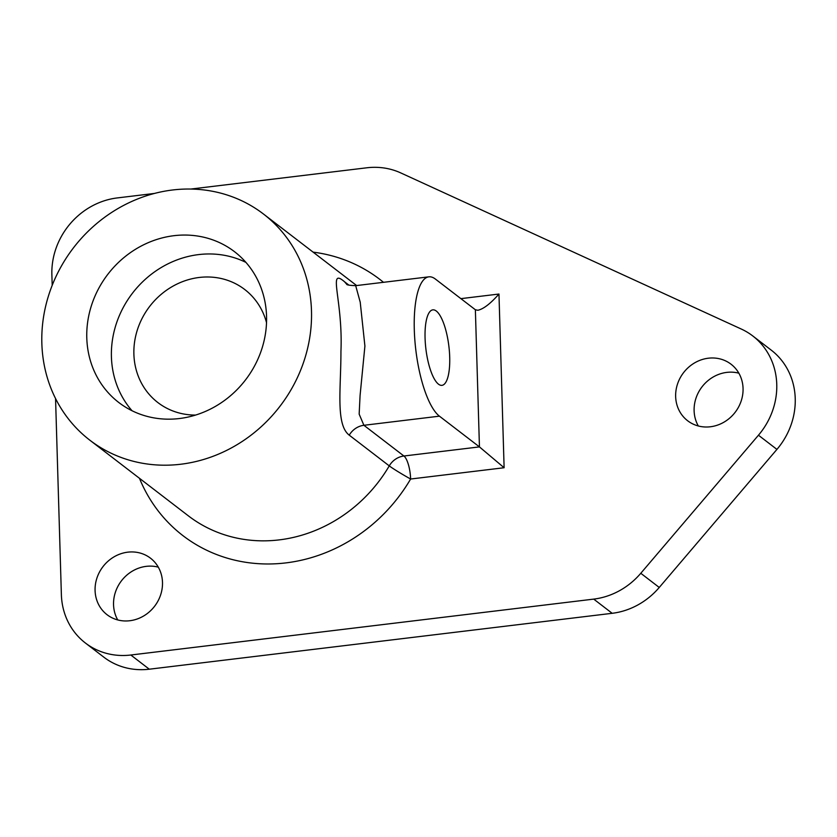 <?xml version="1.0" encoding="UTF-8"?>
<svg xmlns="http://www.w3.org/2000/svg" width="837" height="837" viewBox="0 0 837 837"><rect width="100%" height="100%" fill="white"/><g stroke="black" fill="none" stroke-linecap="round" stroke-linejoin="round"><path stroke-width="1.26" d="M139.455 478.283A161.572 147.49 -52.5 0 0 267.495 563.981A161.572 147.49 -52.5 0 0 410.622 479.026L504.115 467.737L479.444 446.895L403.926 456.008A19.01 5.786 -96.9 0 1 410.622 479.026A19.01 1.057 30.4 0 1 389.257 465.885A142.572 130.143 127.5 0 1 188.346 515.833L89.841 440.189A142.572 130.143 127.5 0 1 41.85 343.4A142.572 130.143 127.5 0 1 117.902 208.591A142.572 130.143 127.5 0 1 263.498 214.042A142.572 130.143 127.5 0 1 290.753 390.241A142.572 130.143 127.5 0 1 89.841 440.189M475.374 309.763L479.444 446.895L439.425 416.167A71.281 21.699 83.1 0 1 414.838 339.958A71.281 21.699 83.1 0 1 428.847 276.838A71.281 21.699 83.1 0 1 435.355 279.035L475.374 309.763L477.854 310.265C483.462 309.052 490.492 303.643 498.967 294.038L460.884 298.642M439.425 416.167L363.907 425.29L403.926 456.008A19.01 17.357 -52.5 0 0 389.257 465.885L349.238 435.156C335.491 424.694 340.994 388.399 340.941 351.404C343.107 299.5 327.152 266.752 344.687 281.891A19.01 17.357 127.5 0 0 346.999 284.371M190.836 189.047L366.773 167.798A71.281 65.066 127.5 0 1 400.756 172.914L741.3 329.046A71.281 65.066 127.5 0 1 752.766 335.951A71.281 65.066 127.5 0 1 758.458 435.209L640.786 573.282A71.281 65.066 127.5 0 1 593.715 599.114L130.823 655.015A71.281 65.066 127.5 0 1 85.374 642.994A71.281 65.066 127.5 0 1 61.373 594.594L55.556 398.558M52.197 285.333L51.873 274.641A71.281 65.066 127.5 0 1 117.253 197.93L154.447 193.441M162.493 582.385A35.646 32.538 127.5 0 1 143.472 616.084A35.646 32.538 127.5 0 1 107.073 614.724A35.646 32.538 127.5 0 1 102.982 566.639A35.646 32.538 127.5 0 1 150.493 558.185A35.646 32.538 127.5 0 1 162.493 582.385M743.057 388.42A35.646 32.538 127.5 0 1 724.047 422.12A35.646 32.538 127.5 0 1 687.648 420.76A35.646 32.538 127.5 0 1 683.547 372.674A35.646 32.538 127.5 0 1 731.057 364.221A35.646 32.538 127.5 0 1 743.057 388.42M349.238 435.156A19.01 17.357 -52.5 0 1 363.907 425.29L359.157 414.127L360.077 395.493L364.911 346.058L360.224 302.209L355.683 285.668C349.5 285.407 346.497 284.904 346.664 284.182M436.307 311.04A38.021 11.572 -96.9 0 1 449.417 351.676A38.021 11.572 -96.9 0 1 441.946 385.344A38.021 11.572 -96.9 0 1 425.897 348.987A38.021 11.572 -96.9 0 1 432.834 309.857A38.021 11.572 -96.9 0 1 436.307 311.04M245.942 262.399A95.041 86.766 -52.5 0 0 132.487 293.18A95.041 86.766 -52.5 0 0 132.037 410.737M266.522 322.674A71.281 65.066 -52.5 0 0 244.707 289.487A71.281 65.066 -52.5 0 0 171.909 286.767A71.281 65.066 -52.5 0 0 133.889 354.166A71.281 65.066 -52.5 0 0 157.879 402.566A71.281 65.066 -52.5 0 0 195.576 415.068M266.553 316.26A95.041 86.766 127.5 0 1 215.852 406.133A95.041 86.766 127.5 0 1 118.791 402.503A95.041 86.766 127.5 0 1 107.858 274.274A95.041 86.766 127.5 0 1 234.559 251.728A95.041 86.766 127.5 0 1 266.553 316.26M738.862 373.187A35.646 32.538 -52.5 0 0 702.013 386.851A35.646 32.538 -52.5 0 0 698.32 425.981M158.287 567.151A35.646 32.538 -52.5 0 0 121.449 580.826A35.646 32.538 -52.5 0 0 117.745 619.945M752.766 335.951L771.233 350.128A71.281 65.066 127.5 0 1 776.924 449.396L659.253 587.459A71.281 65.066 127.5 0 1 612.182 613.301L149.289 669.202A71.281 65.066 127.5 0 1 103.84 657.171L85.374 642.994M504.115 467.737L498.967 294.038M383.482 282.31A161.572 147.49 -52.5 0 0 313.111 252.136M348.883 285.114L344.687 281.891M612.182 613.301L593.715 599.114M659.253 587.459L640.786 573.282M149.289 669.202L130.823 655.015M776.924 449.396L758.458 435.209M356.635 285.553L263.498 214.042M428.847 276.838L355.652 285.668"/></g></svg>
